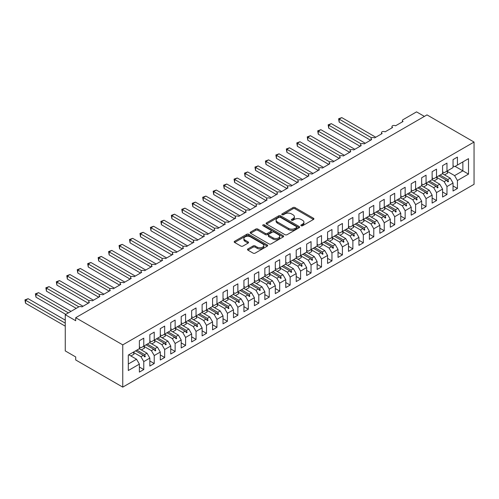 <?xml version="1.0" encoding="UTF-8"?>
<svg xmlns="http://www.w3.org/2000/svg" width="499" height="499" viewBox="0 0 499 499"><rect width="100%" height="100%" fill="white"/><g stroke="black" fill="none" stroke-linecap="round" stroke-linejoin="round"><path stroke-width="0.75" d="M301.153 225.735A1.017 0.586 0 0 0 302.587 225.735L313.491 219.441A1.453 0.836 0 0 0 313.915 218.849A1.453 0.836 0 0 0 313.491 218.256L295.021 207.59A1.453 0.836 0 0 0 292.969 207.59L282.066 213.884A1.017 0.586 0 0 0 281.767 214.302A1.017 0.586 0 0 0 282.066 214.713A1.017 0.586 0 0 0 283.501 214.713L284.91 213.896A4.647 2.682 0 0 1 291.478 213.896L293.019 214.788A4.647 2.682 0 0 1 294.379 216.685A4.647 2.682 0 0 1 293.019 218.581L291.609 219.398A1.017 0.586 0 0 0 291.31 219.809A1.017 0.586 0 0 0 291.609 220.221A1.017 0.586 0 0 0 293.044 220.221L294.454 219.41A4.647 2.682 0 0 1 301.022 219.41L302.562 220.296A4.647 2.682 0 0 1 303.922 222.192A4.647 2.682 0 0 1 302.562 224.088L301.153 224.906A1.017 0.586 0 0 0 300.853 225.317A1.017 0.586 0 0 0 301.153 225.735L301.153 224.906M247.916 248.945A1.453 0.836 0 0 0 247.492 249.537A1.453 0.836 0 0 0 247.916 250.13L253.099 253.124A1.453 0.836 0 0 0 255.151 253.124L267.258 246.132A1.453 0.836 0 0 0 267.682 245.539A1.453 0.836 0 0 0 267.258 244.947L248.789 234.281A1.453 0.836 0 0 0 246.737 234.281L234.624 241.273A1.453 0.836 0 0 0 234.199 241.865A1.453 0.836 0 0 0 234.624 242.458L240.886 246.069A1.453 0.836 0 0 0 242.938 246.069L248.122 243.082A1.453 0.836 0 0 0 248.546 242.489A1.453 0.836 0 0 0 248.122 241.896L245.015 240.1A3.88 2.239 0 0 1 243.88 238.516A3.88 2.239 0 0 1 246.275 236.445A3.88 2.239 0 0 1 250.504 236.931L262.667 243.955A3.88 2.239 0 0 1 263.803 245.539A3.88 2.239 0 0 1 261.407 247.61A3.88 2.239 0 0 1 257.178 247.124L255.151 245.951A1.453 0.836 0 0 0 253.099 245.951L247.916 248.945L247.916 250.13M474.05 142.053L122.76 344.871L122.76 387.124L474.05 184.312L474.05 142.053L427.001 114.895L75.711 317.707L75.711 320.726L65.257 314.688L78.742 306.904A2.221 1.279 180 0 1 81.88 306.904L89.408 302.556A2.221 1.279 0 0 1 88.753 301.652A2.221 1.279 0 0 1 89.302 300.81A2.221 1.279 180 0 1 92.334 300.866L99.862 296.525A2.221 1.279 0 0 1 99.214 295.614A2.221 1.279 0 0 1 99.756 294.772A2.221 1.279 180 0 1 102.788 294.834L110.316 290.487A2.221 1.279 0 0 1 109.668 289.582A2.221 1.279 0 0 1 110.217 288.74A2.221 1.279 180 0 1 113.242 288.796L120.77 284.449A2.221 1.279 0 0 1 120.122 283.544A2.221 1.279 0 0 1 120.671 282.702A2.221 1.279 180 0 1 123.696 282.758L131.225 278.411A2.221 1.279 0 0 1 130.576 277.506A2.221 1.279 0 0 1 131.125 276.664A2.221 1.279 180 0 1 134.156 276.72L141.679 272.379A2.221 1.279 0 0 1 141.03 271.468A2.221 1.279 0 0 1 141.579 270.626A2.221 1.279 180 0 1 144.61 270.689L152.139 266.341A2.221 1.279 0 0 1 151.484 265.437A2.221 1.279 0 0 1 152.033 264.595A2.221 1.279 180 0 1 155.064 264.651L162.593 260.303A2.221 1.279 0 0 1 161.944 259.399A2.221 1.279 0 0 1 162.493 258.557A2.221 1.279 180 0 1 165.518 258.613L173.047 254.265A2.221 1.279 0 0 1 172.398 253.361A2.221 1.279 0 0 1 172.947 252.519A2.221 1.279 180 0 1 175.972 252.575L183.501 248.234A2.221 1.279 0 0 1 182.852 247.329A2.221 1.279 0 0 1 183.401 246.481A2.221 1.279 180 0 1 186.426 246.543L193.955 242.196A2.221 1.279 0 0 1 193.306 241.291A2.221 1.279 0 0 1 193.855 240.449A2.221 1.279 180 0 1 196.887 240.506L204.409 236.158A2.221 1.279 0 0 1 203.76 235.254A2.221 1.279 0 0 1 204.309 234.411A2.221 1.279 180 0 1 207.341 234.468L214.869 230.126A2.221 1.279 0 0 1 214.214 229.216A2.221 1.279 0 0 1 214.763 228.374A2.221 1.279 180 0 1 217.795 228.436L225.323 224.088A2.221 1.279 0 0 1 224.675 223.184A2.221 1.279 0 0 1 225.224 222.336A2.221 1.279 180 0 1 228.249 222.398L235.778 218.051A2.221 1.279 0 0 1 235.129 217.146A2.221 1.279 0 0 1 235.678 216.304A2.221 1.279 180 0 1 238.703 216.36L246.232 212.013A2.221 1.279 0 0 1 245.583 211.108A2.221 1.279 0 0 1 246.132 210.266A2.221 1.279 180 0 1 249.157 210.322L256.686 205.981A2.221 1.279 0 0 1 256.037 205.07A2.221 1.279 0 0 1 256.586 204.228A2.221 1.279 180 0 1 259.617 204.291L267.14 199.943A2.221 1.279 0 0 1 266.491 199.039A2.221 1.279 0 0 1 267.04 198.197A2.221 1.279 180 0 1 270.071 198.253L277.6 193.905A2.221 1.279 0 0 1 276.951 193.001A2.221 1.279 0 0 1 277.494 192.159A2.221 1.279 180 0 1 280.525 192.215L288.054 187.867A2.221 1.279 0 0 1 287.405 186.963A2.221 1.279 0 0 1 287.954 186.121A2.221 1.279 180 0 1 290.979 186.177L298.508 181.836A2.221 1.279 0 0 1 297.859 180.931A2.221 1.279 0 0 1 298.408 180.083A2.221 1.279 180 0 1 301.433 180.145L308.962 175.798A2.221 1.279 0 0 1 308.313 174.893A2.221 1.279 0 0 1 308.862 174.051A2.221 1.279 180 0 1 311.894 174.107L319.416 169.76A2.221 1.279 0 0 1 318.767 168.855A2.221 1.279 0 0 1 319.316 168.013A2.221 1.279 180 0 1 322.348 168.069L329.876 163.728A2.221 1.279 0 0 1 329.221 162.817A2.221 1.279 0 0 1 329.77 161.975A2.221 1.279 180 0 1 332.802 162.038L340.33 157.69A2.221 1.279 0 0 1 339.682 156.786A2.221 1.279 0 0 1 340.231 155.938A2.221 1.279 180 0 1 343.256 156L350.785 151.652A2.221 1.279 0 0 1 350.136 150.748A2.221 1.279 0 0 1 350.685 149.906A2.221 1.279 180 0 1 353.71 149.962L361.239 145.614A2.221 1.279 0 0 1 360.59 144.71A2.221 1.279 0 0 1 361.139 143.868A2.221 1.279 180 0 1 364.164 143.924L371.693 139.583A2.221 1.279 0 0 1 371.044 138.672A2.221 1.279 0 0 1 371.593 137.83A2.221 1.279 180 0 1 374.624 137.892L382.147 133.545A2.221 1.279 0 0 1 381.498 132.64A2.221 1.279 0 0 1 382.047 131.798A2.221 1.279 180 0 1 385.078 131.855L392.607 127.507A2.221 1.279 0 0 1 391.952 126.603A2.221 1.279 0 0 1 392.501 125.76A2.221 1.279 180 0 1 395.532 125.817L403.061 121.469A2.221 1.279 0 0 1 402.412 120.565A2.221 1.279 0 0 1 403.061 119.66L416.546 111.876L424.387 116.398M122.76 344.871L75.711 317.707M285.016 234.698A1.453 0.836 0 0 0 287.068 234.698L299.175 227.706A1.453 0.836 0 0 0 299.6 227.114A1.453 0.836 0 0 0 299.175 226.521L280.706 215.855A1.453 0.836 0 0 0 278.654 215.855L266.541 222.847A1.453 0.836 0 0 0 266.117 223.44A1.453 0.836 0 0 0 266.541 224.032L285.016 234.698M263.41 225.953A1.017 0.586 0 0 1 264.439 226.097L283.201 236.931L271.107 243.911A1.453 0.836 0 0 1 269.055 243.911L250.585 233.245L255.769 230.276L255.769 229.066L250.585 232.06A1.453 0.836 0 0 0 250.161 232.653A1.453 0.836 0 0 0 250.585 233.245L250.585 232.06M255.769 230.276A1.453 0.836 0 0 1 257.821 230.276L257.821 229.066A1.453 0.836 0 0 0 255.769 229.066M257.821 229.066L265.312 233.395A1.453 0.836 0 0 0 267.364 233.395L270.801 231.405A1.453 0.836 0 0 0 271.225 230.812A1.453 0.836 0 0 0 270.801 230.22L262.998 225.723A1.017 0.586 0 0 1 262.705 225.305A1.017 0.586 0 0 1 263.329 224.762A1.017 0.586 0 0 1 264.439 224.893L283.22 235.734A1.453 0.836 0 0 1 283.644 236.326A1.453 0.836 0 0 1 283.22 236.919L283.22 235.734M139.383 346.861L140.949 347.772L143.774 346.138L143.774 338.172L139.383 340.705L139.383 348.676L128.299 355.076L128.299 370.526L139.383 364.127L136.558 359.236L128.823 354.77M139.383 367.027L143.774 369.559L143.774 361.594L149.837 358.089L147.012 353.205L139.277 348.732M133.233 352.25L140.949 356.704L143.774 361.594M149.837 340.829L151.403 341.734L154.228 340.106L154.228 332.134L149.837 334.673L149.837 342.638L143.774 346.138M149.837 360.989L154.228 363.522L154.228 355.556L160.291 352.057L157.466 347.167L149.731 342.701M143.693 346.212L151.403 350.666L154.228 355.556M160.291 334.792L161.857 335.696L164.682 334.068L164.682 326.096L160.291 328.635L160.291 336.6L154.228 340.106M160.291 354.951L164.682 357.49L164.682 349.518L170.745 346.019L167.926 341.129L160.185 336.663M154.147 340.175L161.857 344.628L164.682 349.518M170.745 328.754L172.317 329.658L175.137 328.03L175.137 320.065L170.745 322.597L170.745 330.569L164.682 334.068M170.745 348.92L175.137 351.452L175.137 343.487L181.199 339.981L178.38 335.091L170.639 330.625M164.601 334.143L172.317 338.596L175.137 343.487M181.199 322.722L182.771 323.626L185.591 321.992L185.591 314.027L181.199 316.559L181.199 324.531L175.137 328.03M181.199 342.882L185.591 345.414L185.591 337.449L191.66 333.95L188.834 329.059L181.1 324.593M172.71 331.823L175.898 329.982A11.826 6.83 60 0 0 175.043 328.086L182.771 332.559L185.591 337.449M191.66 316.684L193.225 317.589L196.051 315.961L196.051 307.989L191.66 310.528L191.66 318.493L185.591 321.992M191.66 336.844L196.051 339.382L196.051 331.411L202.114 327.912L199.288 323.021L191.554 318.555M185.509 322.067L193.225 326.521L196.051 331.411M202.114 310.646L203.679 311.551L206.505 309.923L206.505 301.957L202.114 304.49L202.114 312.455L196.051 315.961M202.114 330.806L206.505 333.344L206.505 325.373L212.568 321.874L209.742 316.984L202.008 312.517M193.618 319.747L196.812 317.907A11.826 6.83 60 0 0 195.957 316.01L203.679 320.489L206.505 325.373M212.568 304.608L214.133 305.519L216.959 303.885L216.959 295.919L212.568 298.452L212.568 306.423L206.505 309.923M212.568 324.774L216.959 327.307L216.959 319.341L223.022 315.836L220.196 310.952L212.462 306.48M206.424 309.998L214.133 314.451L216.959 319.341M223.022 298.577L224.587 299.481L227.413 297.853L227.413 289.882L223.022 292.42L223.022 300.386L216.959 303.885M223.022 318.736L227.413 321.269L227.413 313.303L233.476 309.804L230.657 304.914L222.916 300.448M214.533 307.677L217.72 305.837A11.826 6.83 60 0 0 216.865 303.941L224.587 308.413L227.413 313.303M233.476 292.539L235.048 293.443L237.867 291.815L237.867 283.844L233.476 286.382L233.476 294.348L227.413 297.853M233.476 312.698L237.867 315.237L237.867 307.265L243.93 303.766L241.111 298.876L233.37 294.41M227.332 297.922L235.048 302.375L237.867 307.265M243.93 286.501L245.502 287.405L248.321 285.777L248.321 277.812L243.93 280.344L243.93 288.31L237.867 291.815M243.93 306.66L248.321 309.199L248.321 301.228L254.39 297.728L251.565 292.838L243.83 288.372M237.786 291.89L245.502 296.344L248.321 301.228M254.39 280.463L255.956 281.374L258.781 279.739L258.781 271.774L254.39 274.307L254.39 282.278L248.321 285.777M254.39 300.629L258.781 303.161L258.781 295.196L264.844 291.69L262.019 286.806L254.284 282.334M248.24 285.852L255.956 290.306L258.781 295.196M264.844 274.431L266.41 275.336L269.235 273.708L269.235 265.736L264.844 268.275L264.844 276.24L258.781 279.739M264.844 294.591L269.235 297.123L269.235 289.158L275.298 285.659L272.473 280.769L264.738 276.303M258.694 279.814L266.41 284.268L269.235 289.158M275.298 268.393L276.864 269.298L279.69 267.67L279.69 259.698L275.298 262.237L275.298 270.202L269.235 273.708M275.298 288.553L279.69 291.092L279.69 283.12L285.752 279.621L282.933 274.731L275.192 270.265M266.809 277.494L269.996 275.654A11.826 6.83 60 0 0 269.142 273.758L276.864 278.23L279.69 283.12M285.752 262.355L287.324 263.26L290.144 261.632L290.144 253.667L285.752 256.199L285.752 264.171L279.69 267.67M285.752 282.521L290.144 285.054L290.144 277.088L296.206 273.583L293.387 268.693L285.646 264.227M279.608 267.745L287.324 272.198L290.144 277.088M296.206 256.324L297.778 257.228L300.598 255.594L300.598 247.629L296.206 250.161L296.206 258.133L290.144 261.632M296.206 276.483L300.598 279.016L300.598 271.051L306.66 267.551L303.841 262.661L296.1 258.195M290.062 261.707L297.778 266.16L300.598 271.051M306.66 250.286L308.232 251.19L311.052 249.562L311.052 241.591L306.66 244.13L306.66 252.095L300.598 255.594M306.66 270.446L311.052 272.984L311.052 265.013L317.121 261.513L314.295 256.623L306.561 252.157M300.517 255.669L308.232 260.122L311.052 265.013M317.121 244.248L318.686 245.152L321.512 243.524L321.512 235.559L317.121 238.092L317.121 246.057L311.052 249.562M317.121 264.408L321.512 266.946L321.512 258.975L327.575 255.476L324.749 250.585L317.015 246.119M308.625 253.349L311.813 251.508A11.826 6.83 60 0 0 310.964 249.612L318.686 254.085L321.512 258.975M327.575 238.21L329.14 239.115L331.966 237.487L331.966 229.521L327.575 232.054L327.575 240.025L321.512 243.524M327.575 258.376L331.966 260.908L331.966 252.943L338.029 249.438L335.203 244.547L327.469 240.081M321.431 243.599L329.14 248.053L331.966 252.943M338.029 232.178L339.594 233.083L342.42 231.449L342.42 223.483L338.029 226.016L338.029 233.987L331.966 237.487M338.029 252.338L342.42 254.87L342.42 246.905L348.483 243.406L345.664 238.516L337.923 234.05M331.885 237.561L339.594 242.015L342.42 246.905M348.483 226.141L350.055 227.045L352.874 225.417L352.874 217.445L348.483 219.984L348.483 227.949L342.42 231.449M348.483 246.3L352.874 248.839L352.874 240.867L358.937 237.368L356.118 232.478L348.377 228.012M342.339 231.524L350.055 235.977L352.874 240.867M358.937 220.103L360.509 221.007L363.328 219.379L363.328 211.414L358.937 213.946L358.937 221.912L352.874 225.417M358.937 240.262L363.328 242.801L363.328 234.829L369.391 231.33L366.572 226.44L358.837 221.974M352.793 225.492L360.509 229.945L363.328 234.829M369.391 214.065L370.963 214.975L373.782 213.341L373.782 205.376L369.391 207.908L369.391 215.88L363.328 219.379M369.391 234.231L373.782 236.763L373.782 228.798L379.851 225.292L377.026 220.408L369.291 215.936M363.247 219.454L370.963 223.908L373.782 228.798M379.851 208.033L381.417 208.938L384.242 207.31L384.242 199.338L379.851 201.877L379.851 209.842L373.782 213.341M379.851 228.193L384.242 230.725L384.242 222.76L390.305 219.261L387.48 214.37L379.745 209.904M373.701 213.416L381.417 217.87L384.242 222.76M390.305 201.995L391.871 202.9L394.697 201.272L394.697 193.3L390.305 195.839L390.305 203.804L384.242 207.31M390.305 222.155L394.697 224.693L394.697 216.722L400.759 213.223L397.934 208.333L390.199 203.866M384.161 207.378L391.871 211.832L394.697 216.722M400.759 195.957L402.325 196.862L405.151 195.234L405.151 187.268L400.759 189.801L400.759 197.772L394.697 201.272M400.759 216.117L405.151 218.656L405.151 210.69L411.213 207.185L408.394 202.295L400.653 197.829M394.615 201.347L402.325 205.8L405.151 210.69M411.213 189.919L412.785 190.83L415.605 189.196L415.605 181.231L411.213 183.763L411.213 191.735L405.151 195.234M411.213 210.085L415.605 212.618L415.605 204.652L421.667 201.147L418.848 196.263L411.107 191.791M402.724 199.026L405.912 197.186A11.826 6.83 60 0 0 405.057 195.29L412.785 199.762L415.605 204.652M421.667 183.888L423.239 184.792L426.059 183.164L426.059 175.193L421.667 177.731L421.667 185.697L415.605 189.196M421.667 204.047L426.059 206.58L426.059 198.614L432.128 195.115L429.302 190.225L421.568 185.759M415.524 189.271L423.239 193.724L426.059 198.614M432.128 177.85L433.693 178.754L436.519 177.126L436.519 169.155L432.128 171.693L432.128 179.659L426.059 183.164M432.128 198.009L436.519 200.548L436.519 192.577L442.582 189.077L439.756 184.187L432.022 179.721M425.978 183.233L433.693 187.686L436.519 192.577M442.582 171.812L444.147 172.716L446.973 171.088L446.973 163.123L442.582 165.656L442.582 173.627L436.519 177.126M442.582 191.978L446.973 194.51L446.973 186.545L453.036 183.039L453.036 191.011L457.427 188.472L457.427 180.507L468.511 174.107L462.86 170.845L462.86 161.913L468.511 158.657L468.511 174.107M436.432 177.201L444.147 181.655L446.973 186.545M453.036 165.78L454.601 166.685L457.427 165.05L457.427 157.085L453.036 159.618L453.036 167.589L446.973 171.088M453.036 185.94L457.427 188.472M444.547 174.881L447.734 173.041A11.826 6.83 60 0 0 446.879 171.145L454.601 175.617L457.427 180.507M65.257 314.688L65.257 350.909L75.711 356.947L75.711 359.966L122.76 387.124M143.774 369.559L139.383 372.098L139.383 364.127M154.228 363.522L149.837 366.06L149.837 358.089M164.682 357.49L160.291 360.022L160.291 352.057M175.137 351.452L170.745 353.984L170.745 346.019M185.591 345.414L181.199 347.953L181.199 339.981M196.051 339.382L191.66 341.915L191.66 333.95M206.505 333.344L202.114 335.877L202.114 327.912M216.959 327.307L212.568 329.845L212.568 321.874M227.413 321.269L223.022 323.807L223.022 315.836M237.867 315.237L233.476 317.769L233.476 309.804M248.321 309.199L243.93 311.732L243.93 303.766M258.781 303.161L254.39 305.7L254.39 297.728M269.235 297.123L264.844 299.662L264.844 291.69M279.69 291.092L275.298 293.624L275.298 285.659M290.144 285.054L285.752 287.586L285.752 279.621M300.598 279.016L296.206 281.555L296.206 273.583M311.052 272.984L306.66 275.517L306.66 267.551M321.512 266.946L317.121 269.479L317.121 261.513M331.966 260.908L327.575 263.441L327.575 255.476M342.42 254.87L338.029 257.409L338.029 249.438M352.874 248.839L348.483 251.371L348.483 243.406M363.328 242.801L358.937 245.333L358.937 237.368M373.782 236.763L369.391 239.302L369.391 231.33M384.242 230.725L379.851 233.264L379.851 225.292M394.697 224.693L390.305 227.226L390.305 219.261M405.151 218.656L400.759 221.188L400.759 213.223M415.605 212.618L411.213 215.156L411.213 207.185M426.059 206.58L421.667 209.118L421.667 201.147M436.519 200.548L432.128 203.081L432.128 195.115M446.973 194.51L442.582 197.043L442.582 189.077M457.427 165.05L468.511 158.657M144.623 345.651L145.29 345.264M136.888 350.117L144.623 354.583L147.012 353.205M140.949 356.704L143.338 355.325L144.766 356.916L145.29 356.61L144.623 354.583M135.603 350.859L143.338 355.325M155.077 339.613L155.744 339.226M147.342 344.079L155.077 348.545L157.466 347.167M151.403 350.666L153.792 349.288L155.22 350.878L155.744 350.579L155.077 348.545M146.057 344.821L153.792 349.288M165.531 333.575L166.198 333.195M157.796 338.041L165.531 342.507L167.926 341.129M161.857 344.628L164.252 343.25L165.674 344.84L166.198 344.541L165.531 342.507M156.511 338.784L164.252 343.25M175.991 327.537L176.652 327.157M168.25 332.01L175.991 336.476L178.38 335.091M172.317 338.596L174.706 337.212L176.128 338.809L176.652 338.503L175.991 336.476M166.965 332.746L174.706 337.212M186.445 321.506L187.106 321.119M178.704 325.972L186.445 330.438L188.834 329.059M182.771 332.559L185.16 331.18L186.589 332.771L187.106 332.465L186.445 330.438M177.426 326.714L185.16 331.18M196.899 315.468L197.567 315.081M189.165 319.934L196.899 324.4L199.288 323.021M193.225 326.521L195.614 325.142L197.043 326.733L197.567 326.433L196.899 324.4M187.88 320.676L195.614 325.142M207.353 309.43L208.021 309.049M199.619 313.896L207.353 318.362L209.742 316.984M203.679 320.489L206.068 319.104L207.497 320.695L208.021 320.395L207.353 318.362M198.334 314.638L206.068 319.104M217.807 303.392L218.475 303.012M210.073 307.864L217.807 312.33L220.196 310.952M214.133 314.451L216.522 313.073L217.951 314.663L218.475 314.358L217.807 312.33M208.788 308.6L216.522 313.073M228.261 297.36L228.929 296.974M220.527 301.826L228.261 306.292L230.657 304.914M224.587 308.413L226.983 307.035L228.405 308.625L228.929 308.326L228.261 306.292M219.242 302.569L226.983 307.035M238.722 291.322L239.383 290.936M230.981 295.788L238.722 300.255L241.111 298.876M235.048 302.375L237.437 300.997L238.859 302.587L239.383 302.288L238.722 300.255M229.696 296.531L237.437 300.997M249.176 285.285L249.837 284.904M241.435 289.751L249.176 294.223L251.565 292.838M245.502 296.344L247.891 294.959L249.319 296.549L249.837 296.25L249.176 294.223M240.156 290.493L247.891 294.959M259.63 279.253L260.297 278.866M251.895 283.719L259.63 288.185L262.019 286.806M255.956 290.306L258.345 288.927L259.773 290.518L260.297 290.212L259.63 288.185M250.61 284.461L258.345 288.927M270.084 273.215L270.751 272.828M262.349 277.681L270.084 282.147L272.473 280.769M266.41 284.268L268.799 282.889L270.227 284.48L270.751 284.181L270.084 282.147M261.064 278.423L268.799 282.889M280.538 267.177L281.205 266.797M272.803 271.643L280.538 276.109L282.933 274.731M276.864 278.23L279.259 276.851L280.681 278.442L281.205 278.143L280.538 276.109M271.518 272.385L279.259 276.851M290.998 261.139L291.659 260.759M283.257 265.605L290.998 270.078L293.387 268.693M287.324 272.198L289.713 270.814L291.135 272.41L291.659 272.105L290.998 270.078M281.972 266.347L289.713 270.814M301.452 255.108L302.113 254.721M293.711 259.574L301.452 264.04L303.841 262.661M297.778 266.16L300.167 264.782L301.589 266.372L302.113 266.067L301.452 264.04M292.426 260.316L300.167 264.782M311.906 249.07L312.567 248.683M304.165 253.536L311.906 258.002L314.295 256.623M308.232 260.122L310.621 258.744L312.05 260.335L312.567 260.035L311.906 258.002M302.887 254.278L310.621 258.744M322.36 243.032L323.028 242.651M314.626 247.498L322.36 251.964L324.749 250.585M318.686 254.085L321.075 252.706L322.504 254.297L323.028 253.997L322.36 251.964M313.341 248.24L321.075 252.706M332.814 236.994L333.482 236.613M325.08 241.466L332.814 245.932L335.203 244.547M329.14 248.053L331.529 246.674L332.958 248.265L333.482 247.959L332.814 245.932M323.795 242.202L331.529 246.674M343.268 230.962L343.936 230.575M335.534 235.428L343.268 239.894L345.664 238.516M339.594 242.015L341.99 240.637L343.412 242.227L343.936 241.928L343.268 239.894M334.249 236.17L341.99 240.637M353.729 224.924L354.39 224.538M345.988 229.39L353.729 233.856L356.118 232.478M350.055 235.977L352.444 234.599L353.866 236.189L354.39 235.89L353.729 233.856M344.703 230.133L352.444 234.599M364.183 218.886L364.844 218.506M356.442 223.352L364.183 227.825L366.572 226.44M360.509 229.945L362.898 228.561L364.326 230.151L364.844 229.852L364.183 227.825M355.163 224.095L362.898 228.561M374.637 212.855L375.304 212.468M366.902 217.321L374.637 221.787L377.026 220.408M370.963 223.908L373.352 222.529L374.78 224.12L375.304 223.814L374.637 221.787M365.617 218.057L373.352 222.529M385.091 206.817L385.758 206.43M377.356 211.283L385.091 215.749L387.48 214.37M381.417 217.87L383.806 216.491L385.234 218.082L385.758 217.782L385.091 215.749M376.071 212.025L383.806 216.491M395.545 200.779L396.212 200.392M387.81 205.245L395.545 209.711L397.934 208.333M391.871 211.832L394.26 210.453L395.688 212.044L396.212 211.744L395.545 209.711M386.525 205.987L394.26 210.453M405.999 194.741L406.666 194.361M398.264 199.207L405.999 203.679L408.394 202.295M402.325 205.8L404.72 204.415L406.142 206.012L406.666 205.707L405.999 203.679M396.979 199.949L404.72 204.415M416.459 188.709L417.12 188.323M408.718 193.175L416.459 197.641L418.848 196.263M412.785 199.762L415.174 198.384L416.596 199.974L417.12 199.669L416.459 197.641M407.434 193.918L415.174 198.384M426.913 182.671L427.574 182.285M419.172 187.137L426.913 191.604L429.302 190.225M423.239 193.724L425.628 192.346L427.057 193.936L427.574 193.637L426.913 191.604M417.894 187.88L425.628 192.346M437.367 176.634L438.035 176.253M429.633 181.1L437.367 185.566L439.756 184.187M433.693 187.686L436.082 186.308L437.511 187.898L438.035 187.599L437.367 185.566M428.348 181.842L436.082 186.308M447.821 170.596L448.489 170.215M440.087 175.068L447.821 179.534L450.21 178.149L442.476 173.683M444.147 181.655L446.536 180.27L447.965 181.867L448.489 181.561L447.821 179.534M438.802 175.804L446.536 180.27M450.21 178.149L453.036 183.039M454.601 175.617L462.86 170.845L455.125 166.379M128.299 364.008L136.558 359.236M446.842 180.613L448.489 181.561M436.388 186.651L438.035 187.599M425.934 192.689L427.574 193.637M415.48 198.721L417.12 199.669M405.026 204.758L406.666 205.707M394.566 210.796L396.212 211.744M384.111 216.828L385.758 217.782M373.657 222.866L375.304 223.814M363.203 228.904L364.844 229.852M352.749 234.942L354.39 235.89M342.289 240.973L343.936 241.928M331.835 247.011L333.482 247.959M321.381 253.049L323.028 253.997M310.927 259.087L312.567 260.035M300.473 265.119L302.113 266.067M290.019 271.157L291.659 272.105M279.559 277.195L281.205 278.143M269.104 283.226L270.751 284.181M258.65 289.264L260.297 290.212M248.196 295.302L249.837 296.25M237.742 301.34L239.383 302.288M227.288 307.372L228.929 308.326M216.828 313.409L218.475 314.358M206.374 319.447L208.021 320.395M195.92 325.485L197.567 326.433M185.466 331.517L187.106 332.465M175.012 337.555L176.652 338.503M164.551 343.593L166.198 344.541M154.097 349.631L155.744 350.579M143.643 355.662L145.29 356.61M301.558 225.879L302.562 225.298A4.647 2.682 0 0 0 303.922 223.402L303.922 222.192M294.379 216.685L294.379 217.888A4.647 2.682 0 0 1 293.019 219.785L292.015 220.365M313.472 219.448L295.021 208.794A1.453 0.836 0 0 0 292.969 208.794L282.471 214.857M299.157 227.719L280.706 217.065A1.453 0.836 0 0 0 278.654 217.065L266.56 224.045M296.612 227.525A1.017 0.586 0 0 0 296.905 227.114A1.017 0.586 0 0 0 296.612 226.696L280.394 217.333A1.017 0.586 0 0 0 278.96 217.333L277.469 218.194A4.647 2.682 0 0 0 276.109 220.09A4.647 2.682 0 0 0 277.469 221.986L288.553 228.386A4.647 2.682 0 0 0 295.121 228.386L296.612 227.525L296.612 228.735A1.017 0.586 0 0 0 296.905 228.317L296.905 227.114M276.109 220.09L276.109 221.3A4.647 2.682 0 0 0 277.469 223.196L277.469 221.986M296.612 228.735L295.121 229.596A4.647 2.682 0 0 1 288.553 229.596L277.469 223.196M257.821 230.276L265.312 234.599A1.453 0.836 0 0 0 267.364 234.599L270.801 232.615A1.453 0.836 0 0 0 271.225 232.023L271.225 230.812M273.084 237.88A3.88 2.239 0 0 0 277.313 238.366A3.88 2.239 0 0 0 279.708 236.295A3.88 2.239 0 0 0 278.573 234.711L274.288 232.235A1.453 0.836 0 0 0 272.236 232.235L268.799 234.224A1.453 0.836 0 0 0 268.375 234.817A1.453 0.836 0 0 0 268.799 235.409L273.084 237.88L273.084 239.09A3.88 2.239 0 0 0 277.313 239.576A3.88 2.239 0 0 0 279.708 237.505L279.708 236.295M268.375 234.817L268.375 236.021A1.453 0.836 0 0 0 268.799 236.613L268.799 235.409M273.084 239.09L268.799 236.613M263.803 245.539L263.803 246.743A3.88 2.239 0 0 1 261.407 248.814A3.88 2.239 0 0 1 257.178 248.334L255.151 247.161A1.453 0.836 0 0 0 253.099 247.161L247.934 250.142M243.88 238.516L243.88 239.726A3.88 2.239 0 0 0 245.015 241.31L245.015 240.1M248.103 243.088L245.015 241.31M267.258 244.947L267.258 246.132L248.789 235.491A1.453 0.836 0 0 0 246.737 235.491L234.642 242.47M338.603 118.787L339.177 119.118L339.177 122.136L338.603 118.787L341.79 117.608L339.177 119.118L371.593 137.83M339.177 122.136L370.545 140.244M341.79 117.608L375.772 137.225M442.582 172.829A11.826 6.83 60 0 1 443.249 174.132M328.149 124.825L328.722 125.155L328.722 128.174L328.149 124.825L331.336 123.646L328.722 125.155L361.139 143.868M328.722 128.174L360.091 146.282M331.336 123.646L365.318 143.263M432.128 178.867A11.826 6.83 60 0 1 432.789 180.164M436.425 177.176A11.826 6.83 60 0 1 437.28 179.072L434.086 180.912M317.695 130.857L318.268 131.187L318.268 134.206L317.695 130.857L320.882 129.684L318.268 131.187L350.685 149.906M318.268 134.206L349.631 152.32M320.882 129.684L354.864 149.301M421.667 184.898A11.826 6.83 60 0 1 422.335 186.202M425.971 183.214A11.826 6.83 60 0 1 426.82 185.11L423.632 186.95M307.241 136.894L307.814 137.225L307.814 140.244L307.241 136.894L310.428 135.716L307.814 137.225L340.224 155.938M307.814 140.244L339.177 158.351M310.428 135.716L344.404 155.332M411.213 190.936A11.826 6.83 60 0 1 411.881 192.24M415.511 189.252A11.826 6.83 60 0 1 416.366 191.148L413.178 192.988M296.786 142.932L297.36 143.263L297.36 146.282L296.786 142.932L299.974 141.753L297.36 143.263L329.77 161.975M297.36 146.282L328.722 164.389M299.974 141.753L333.95 161.37M400.759 196.974A11.826 6.83 60 0 1 401.427 198.278M286.326 148.97L286.9 149.301L286.9 152.32L286.326 148.97L289.52 147.791L286.9 149.301L319.316 168.013M286.9 152.32L318.268 170.427M289.52 147.791L323.495 167.408M390.305 203.012A11.826 6.83 60 0 1 390.973 204.309M394.603 201.322A11.826 6.83 60 0 1 395.458 203.218L392.27 205.058M275.872 155.002L276.446 155.332L276.446 158.351L275.872 155.002L279.06 153.823L276.446 155.332L308.862 174.051M276.446 158.351L307.814 176.459M279.06 153.823L313.041 173.446M379.851 209.044A11.826 6.83 60 0 1 380.512 210.347M384.149 207.359A11.826 6.83 60 0 1 385.003 209.256L381.81 211.096M265.418 161.04L265.992 161.37L265.992 164.389L265.418 161.04L268.605 159.861L265.992 161.37L298.408 180.083M265.992 164.389L297.36 182.497M268.605 159.861L302.587 179.478M369.391 215.081A11.826 6.83 60 0 1 370.058 216.385M373.695 213.397A11.826 6.83 60 0 1 374.549 215.294L371.356 217.134M254.964 167.078L255.538 167.408L255.538 170.427L254.964 167.078L258.151 165.899L255.538 167.408L287.954 186.121M255.538 170.427L286.9 188.535M258.151 165.899L292.127 185.516M358.937 221.119A11.826 6.83 60 0 1 359.604 222.417M363.241 219.435A11.826 6.83 60 0 1 364.089 221.325L360.902 223.172M244.51 173.109L245.084 173.446L245.084 176.459L244.51 173.109L247.697 171.937L245.084 173.446L277.494 192.159M245.084 176.459L276.446 194.573M247.697 171.937L281.673 191.554M348.483 227.151A11.826 6.83 60 0 1 349.15 228.455M352.781 225.467A11.826 6.83 60 0 1 353.635 227.363L350.448 229.203M234.05 179.147L234.63 179.478L234.63 182.497L234.05 179.147L237.243 177.968L234.63 179.478L267.04 198.197M234.63 182.497L265.992 200.604M237.243 177.968L271.219 197.592M338.029 233.189A11.826 6.83 60 0 1 338.696 234.493M342.326 231.505A11.826 6.83 60 0 1 343.181 233.401L339.994 235.241M223.596 185.185L224.17 185.516L224.17 188.535L223.596 185.185L226.783 184.006L224.17 185.516L256.586 204.228M224.17 188.535L255.538 206.642M226.783 184.006L260.765 203.623M327.575 239.227A11.826 6.83 60 0 1 328.242 240.53M331.872 237.543A11.826 6.83 60 0 1 332.727 239.439L329.54 241.279M213.142 191.223L213.715 191.554L213.715 194.573L213.142 191.223L216.329 190.044L213.715 191.554L246.132 210.266M213.715 194.573L245.084 212.68M216.329 190.044L250.311 209.661M317.121 245.265A11.826 6.83 60 0 1 317.782 246.562M321.418 243.574A11.826 6.83 60 0 1 322.273 245.471L319.079 247.317M202.688 197.255L203.261 197.592L203.261 200.604L202.688 197.255L205.875 196.082L203.261 197.592L235.678 216.304M203.261 200.604L234.63 218.718M205.875 196.082L239.857 215.699M306.66 251.296A11.826 6.83 60 0 1 307.328 252.6M192.234 203.293L192.807 203.623L192.807 206.642L192.234 203.293L195.421 202.114L192.807 203.623L225.224 222.342M192.807 206.642L224.17 224.75M195.421 202.114L229.397 221.731M296.206 257.334A11.826 6.83 60 0 1 296.874 258.638M300.504 255.65A11.826 6.83 60 0 1 301.359 257.546L298.171 259.386M181.779 209.331L182.353 209.661L182.353 212.68L181.779 209.331L184.967 208.152L182.353 209.661L214.763 228.374M182.353 212.68L213.715 230.788M184.967 208.152L218.942 227.769M285.752 263.372A11.826 6.83 60 0 1 286.42 264.676M290.05 261.688A11.826 6.83 60 0 1 290.905 263.584L287.717 265.424M171.319 215.368L171.899 215.699L171.899 218.718L171.319 215.368L174.513 214.19L171.899 215.699L204.309 234.411M171.899 218.718L203.261 236.825M174.513 214.19L208.488 233.806M275.298 269.41A11.826 6.83 60 0 1 275.966 270.708M279.596 267.72A11.826 6.83 60 0 1 280.45 269.616L277.263 271.456M160.865 221.4L161.439 221.731L161.439 224.75L160.865 221.4L164.052 220.227L161.439 221.731L193.855 240.449M161.439 224.75L192.807 242.857M164.052 220.227L198.034 239.844M264.844 275.442A11.826 6.83 60 0 1 265.512 276.745M150.411 227.438L150.985 227.769L150.985 230.788L150.411 227.438L153.598 226.259L150.985 227.769L183.401 246.481M150.985 230.788L182.353 248.895M153.598 226.259L187.58 245.876M254.39 281.48A11.826 6.83 60 0 1 255.051 282.783M258.688 279.796A11.826 6.83 60 0 1 259.542 281.692L256.349 283.532M139.957 233.476L140.531 233.806L140.531 236.825L139.957 233.476L143.144 232.297L140.531 233.806L172.947 252.519M140.531 236.825L171.893 254.933M143.144 232.297L177.126 251.914M243.93 287.518A11.826 6.83 60 0 1 244.597 288.821M248.234 285.833A11.826 6.83 60 0 1 249.082 287.723L245.895 289.57M129.503 239.508L130.077 239.844L130.077 242.863L129.503 239.508L132.69 238.335L130.077 239.844L162.487 258.557M130.077 242.863L161.439 260.971M132.69 238.335L166.666 257.952M233.476 293.555A11.826 6.83 60 0 1 234.143 294.853M237.774 291.865A11.826 6.83 60 0 1 238.628 293.761L235.441 295.601M119.049 245.545L119.623 245.876L119.623 248.895L119.049 245.545L122.236 244.367L119.623 245.876L152.033 264.595M119.623 248.895L150.985 267.002M122.236 244.367L156.212 263.99M223.022 299.587A11.826 6.83 60 0 1 223.689 300.891M227.319 297.903A11.826 6.83 60 0 1 228.174 299.799L224.987 301.639M108.589 251.583L109.162 251.914L109.162 254.933L108.589 251.583L111.782 250.404L109.162 251.914L141.579 270.626M109.162 254.933L140.531 273.04M111.782 250.404L145.758 270.021M212.568 305.625A11.826 6.83 60 0 1 213.235 306.929M98.135 257.621L98.708 257.952L98.708 260.971L98.135 257.621L101.322 256.442L98.708 257.952L131.125 276.664M98.708 260.971L130.077 279.078M101.322 256.442L135.304 276.059M202.114 311.663A11.826 6.83 60 0 1 202.775 312.96M206.411 309.973A11.826 6.83 60 0 1 207.266 311.869L204.079 313.715M87.681 263.653L88.254 263.99L88.254 267.002L87.681 263.653L90.868 262.48L88.254 263.99L120.671 282.702M88.254 267.002L119.623 285.116M90.868 262.48L124.85 282.097M191.66 317.695A11.826 6.83 60 0 1 192.321 318.998M77.226 269.691L77.8 270.021L77.8 273.04L77.226 269.691L80.414 268.512L77.8 270.021L110.217 288.74M77.8 273.04L109.162 291.148M80.414 268.512L114.396 288.129M181.199 323.732A11.826 6.83 60 0 1 181.867 325.036M185.503 322.048A11.826 6.83 60 0 1 186.352 323.945L183.164 325.785M66.772 275.729L67.346 276.059L67.346 279.078L66.772 275.729L69.96 274.55L67.346 276.059L99.756 294.772M67.346 279.078L98.708 297.186M69.96 274.55L103.935 294.167M170.745 329.77A11.826 6.83 60 0 1 171.413 331.074M56.318 281.767L56.892 282.097L56.892 285.116L56.318 281.767L59.506 280.588L56.892 282.097L89.302 300.81M56.892 285.116L88.254 303.224M59.506 280.588L93.481 300.205M160.291 335.808A11.826 6.83 60 0 1 160.959 337.106M164.589 334.118A11.826 6.83 60 0 1 165.443 336.014L162.256 337.854M45.858 287.798L46.432 288.129L46.432 291.148L45.858 287.798L49.045 286.626L46.432 288.129L78.848 306.848M46.432 291.148L76.228 308.351M49.045 286.626L83.027 306.243M149.837 341.84A11.826 6.83 60 0 1 150.505 343.144M154.135 340.156A11.826 6.83 60 0 1 154.989 342.052L151.802 343.892M35.404 293.836L35.978 294.167L35.978 297.186L35.404 293.836L38.591 292.657L35.978 294.167L68.388 312.879M35.978 297.186L65.774 314.389M38.591 292.657L71.001 311.37M139.383 347.878A11.826 6.83 60 0 1 140.044 349.181M143.681 346.194A11.826 6.83 60 0 1 144.535 348.09L141.342 349.93M24.95 299.874L25.524 300.205L25.524 303.224L24.95 299.874L28.137 298.695L25.524 300.205L65.257 323.14M25.524 303.224L65.257 326.159M28.137 298.695L65.257 320.121M129.253 354.521A11.826 6.83 60 0 1 129.59 355.219M133.227 352.232A11.826 6.83 60 0 1 134.081 354.128L130.888 355.968M302.562 225.298L302.562 224.088M291.609 220.221L291.609 219.398M293.019 219.785L293.019 218.581M282.066 214.713L282.066 213.884M292.969 208.794L292.969 207.59M295.021 208.794L295.021 207.59M313.491 219.441L313.491 218.256M266.541 224.032L266.541 222.847M278.654 217.065L278.654 215.855M280.706 217.065L280.706 215.855M299.175 227.706L299.175 226.521M288.553 229.596L288.553 228.386M295.121 229.596L295.121 228.386M265.312 234.599L265.312 233.395M267.364 234.599L267.364 233.395M270.801 232.615L270.801 231.405M264.439 226.097L264.439 224.893M253.099 247.161L253.099 245.951M255.151 247.161L255.151 245.951M257.178 248.334L257.178 247.124M248.122 243.082L248.122 241.896M234.624 242.458L234.624 241.273M246.737 235.491L246.737 234.281M248.789 235.491L248.789 234.281M402.412 121.85L402.412 120.565M391.952 127.881L391.952 126.603M381.498 133.919L381.498 132.64M371.044 139.957L371.044 138.672M360.59 145.989L360.59 144.71M350.136 152.027L350.136 150.748M339.682 158.064L339.682 156.786M329.221 164.102L329.221 162.817M318.767 170.134L318.767 168.855M308.313 176.172L308.313 174.893M297.859 182.21L297.859 180.931M287.405 188.248L287.405 186.963M276.951 194.279L276.951 193.001M266.491 200.317L266.491 199.039M256.037 206.355L256.037 205.07M245.583 212.387L245.583 211.108M235.129 218.425L235.129 217.146M224.675 224.463L224.675 223.184M214.214 230.501L214.214 229.216M203.76 236.532L203.76 235.254M193.306 242.57L193.306 241.291M182.852 248.608L182.852 247.329M172.398 254.646L172.398 253.361M161.944 260.678L161.944 259.399M151.484 266.716L151.484 265.437M141.03 272.753L141.03 271.468M130.576 278.791L130.576 277.506M120.122 284.823L120.122 283.544M109.668 290.861L109.668 289.582M99.214 296.899L99.214 295.614M88.753 302.93L88.753 301.652"/></g></svg>
